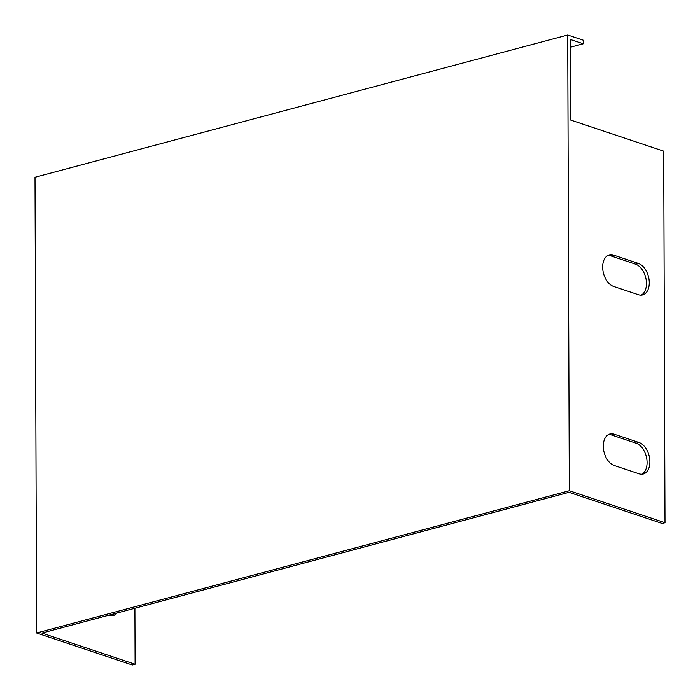 <?xml version="1.0" encoding="UTF-8"?>
<svg xmlns="http://www.w3.org/2000/svg" width="700" height="700" viewBox="0 0 700 700"><rect width="100%" height="100%" fill="white"/><g stroke="black" fill="none" stroke-linecap="round" stroke-linejoin="round"><path stroke-width="1.05" d="M36.593 632.992L569.31 490.726L665 522.725L662.191 523.477L568.986 492.31L41.886 633.08L135.091 664.247L132.282 665L36.593 632.992L35 177.275L567.718 35L569.31 490.726M570.246 47.259L583.266 43.776L570.22 39.419L570.5 119.997L663.705 151.165L665 522.725M583.266 43.776L583.258 40.197L567.718 35M134.899 608.239L135.091 664.247M114.31 613.734A16.415 10.369 -105 0 1 111.895 615.746M108.789 615.212L109.165 615.335A16.415 10.369 75 0 0 113.347 615.528A16.415 10.369 75 0 0 117.119 612.981M614.215 465.5A16.415 10.369 -105 0 1 603.514 449.339A16.415 10.369 -105 0 1 609.928 433.974A16.415 10.369 -105 0 1 614.11 434.166L638.96 442.479A16.415 10.369 -105 0 1 649.67 458.631A16.415 10.369 -105 0 1 643.256 474.005A16.415 10.369 -105 0 1 639.074 473.812L614.215 465.5M608.562 434.499A16.415 10.369 -105 0 1 611.301 434.91L636.151 443.223A16.415 10.369 -105 0 1 646.678 458.255A16.415 10.369 -105 0 1 641.804 474.224M613.594 286.431A16.415 10.369 -105 0 1 602.884 270.279A16.415 10.369 -105 0 1 609.306 254.905A16.415 10.369 -105 0 1 613.489 255.098L638.339 263.41A16.415 10.369 -105 0 1 649.049 279.571A16.415 10.369 -105 0 1 642.626 294.936A16.415 10.369 -105 0 1 638.452 294.744L613.594 286.431M607.941 255.439A16.415 10.369 -105 0 1 610.671 255.85L635.53 264.162A16.415 10.369 -105 0 1 646.056 279.186A16.415 10.369 -105 0 1 641.183 295.155M614.11 434.166L611.301 434.91M638.96 442.479L636.151 443.223M613.489 255.098L610.671 255.85M638.339 263.41L635.53 264.162"/></g></svg>
